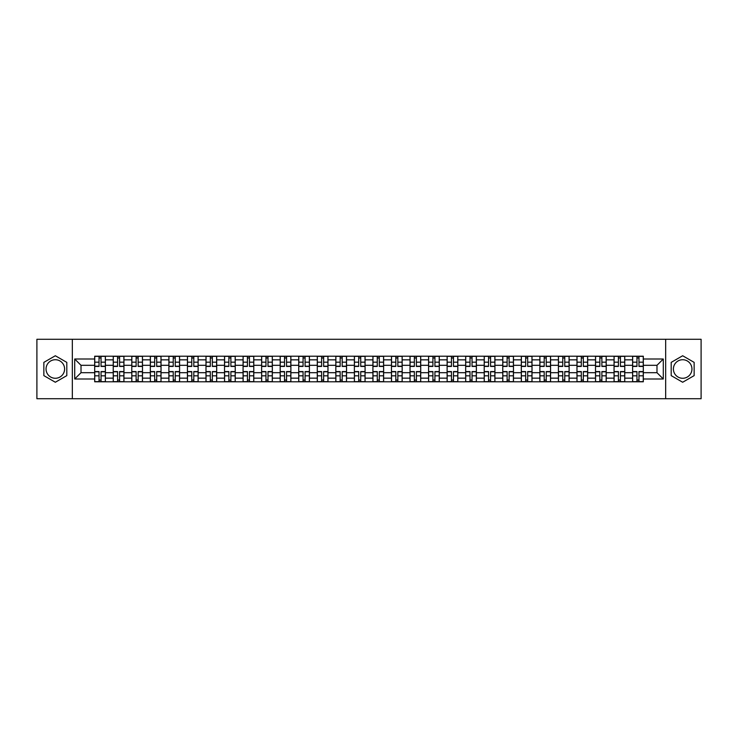 <?xml version="1.0" encoding="UTF-8"?>
<svg xmlns="http://www.w3.org/2000/svg" width="738" height="738" viewBox="0 0 738 738"><rect width="100%" height="100%" fill="white"/><g stroke="black" fill="none" stroke-linecap="round" stroke-linejoin="round"><path stroke-width="1.11" d="M55.332 378.271A9.271 9.271 0 0 1 46.051 369A9.271 9.271 0 0 1 55.332 359.729A9.271 9.271 0 0 1 64.603 369A9.271 9.271 0 0 1 55.332 378.271M682.668 378.271A9.271 9.271 0 0 1 673.397 369A9.271 9.271 0 0 1 682.668 359.729A9.271 9.271 0 0 1 691.949 369A9.271 9.271 0 0 1 682.668 378.271M665.667 398.723L701.1 398.723L701.1 339.277L36.9 339.277L36.9 398.723L665.667 398.723L665.667 339.277M113.237 381.786L113.237 359.849L105.386 359.849L105.386 381.786M105.386 359.849L105.386 356.214M113.237 359.849L113.237 356.214M123.938 356.214L123.938 381.786M131.788 381.786L131.788 356.214M142.489 356.214L142.489 381.786M150.331 381.786L150.331 356.214M161.032 356.214L161.032 381.786M168.882 381.786L168.882 356.214M179.583 356.214L179.583 381.786M187.434 381.786L187.434 356.214M198.135 356.214L198.135 381.786M205.985 381.786L205.985 356.214M216.686 356.214L216.686 381.786M224.527 381.786L224.527 356.214M235.228 356.214L235.228 381.786M243.079 381.786L243.079 356.214M253.78 356.214L253.78 381.786M261.63 381.786L261.63 356.214M272.331 356.214L272.331 381.786M280.182 381.786L280.182 356.214M290.883 356.214L290.883 381.786M298.724 381.786L298.724 356.214M309.425 356.214L309.425 381.786M317.275 381.786L317.275 356.214M327.976 356.214L327.976 381.786M335.827 381.786L335.827 356.214M346.528 356.214L346.528 381.786M354.378 381.786L354.378 356.214M365.079 356.214L365.079 381.786M372.921 381.786L372.921 356.214M383.622 356.214L383.622 381.786M391.472 381.786L391.472 356.214M402.173 356.214L402.173 381.786M410.024 381.786L410.024 356.214M420.725 356.214L420.725 381.786M428.575 381.786L428.575 356.214M439.276 356.214L439.276 381.786M447.117 381.786L447.117 356.214M457.818 356.214L457.818 381.786M465.669 381.786L465.669 356.214M476.37 356.214L476.37 381.786M484.22 381.786L484.22 356.214M494.921 356.214L494.921 381.786M502.772 381.786L502.772 356.214M513.473 356.214L513.473 381.786M521.314 381.786L521.314 356.214M532.015 356.214L532.015 381.786M539.865 381.786L539.865 356.214M550.566 356.214L550.566 381.786M558.417 381.786L558.417 356.214M569.118 356.214L569.118 381.786M576.968 381.786L576.968 356.214M587.669 356.214L587.669 381.786M595.511 381.786L595.511 356.214M606.212 356.214L606.212 381.786M614.062 381.786L614.062 356.214M624.763 356.214L624.763 381.786M632.614 381.786L632.614 356.214M632.614 372.69L624.763 372.69M614.062 372.69L606.212 372.69M595.511 372.69L587.669 372.69M576.968 372.69L569.118 372.69M558.417 372.69L550.566 372.69M539.865 372.69L532.015 372.69M521.314 372.69L513.473 372.69M502.772 372.69L494.921 372.69M484.22 372.69L476.37 372.69M465.669 372.69L457.818 372.69M447.117 372.69L439.276 372.69M428.575 372.69L420.725 372.69M410.024 372.69L402.173 372.69M391.472 372.69L383.622 372.69M372.921 372.69L365.079 372.69M354.378 372.69L346.528 372.69M335.827 372.69L327.976 372.69M317.275 372.69L309.425 372.69M298.724 372.69L290.883 372.69M280.182 372.69L272.331 372.69M261.63 372.69L253.78 372.69M243.079 372.69L235.228 372.69M224.527 372.69L216.686 372.69M205.985 372.69L198.135 372.69M187.434 372.69L179.583 372.69M168.882 372.69L161.032 372.69M150.331 372.69L142.489 372.69M131.788 372.69L123.938 372.69M113.237 372.69L105.386 372.69M632.614 365.31L624.763 365.31M614.062 365.31L606.212 365.31M595.511 365.31L587.669 365.31M576.968 365.31L569.118 365.31M558.417 365.31L550.566 365.31M539.865 365.31L532.015 365.31M521.314 365.31L513.473 365.31M502.772 365.31L494.921 365.31M484.22 365.31L476.37 365.31M465.669 365.31L457.818 365.31M447.117 365.31L439.276 365.31M428.575 365.31L420.725 365.31M410.024 365.31L402.173 365.31M391.472 365.31L383.622 365.31M372.921 365.31L365.079 365.31M354.378 365.31L346.528 365.31M335.827 365.31L327.976 365.31M317.275 365.31L309.425 365.31M298.724 365.31L290.883 365.31M280.182 365.31L272.331 365.31M261.63 365.31L253.78 365.31M243.079 365.31L235.228 365.31M224.527 365.31L216.686 365.31M205.985 365.31L198.135 365.31M187.434 365.31L179.583 365.31M168.882 365.31L161.032 365.31M150.331 365.31L142.489 365.31M131.788 365.31L123.938 365.31M113.237 365.31L105.386 365.31M81.014 372.69L94.685 372.69L94.685 365.31L81.014 365.31L81.014 372.69L74.713 378.991L74.713 359.009L94.685 359.009L94.685 365.31M643.315 365.31L643.315 372.69L656.986 372.69L656.986 365.31L643.315 365.31L643.315 356.214L94.685 356.214L94.685 359.009M643.315 359.009L663.287 359.009L663.287 378.991L643.315 378.991L643.315 372.69M94.685 372.69L94.685 381.786L643.315 381.786L643.315 378.991M94.685 378.991L74.713 378.991M72.333 398.723L72.333 339.277M66.807 362.376L55.332 355.753L43.856 362.376L43.856 375.624L55.332 382.247L66.807 375.624L66.807 362.376M694.144 362.376L682.668 355.753L671.193 362.376L671.193 375.624L682.668 382.247L694.144 375.624L694.144 362.376M101.051 379.996L99.03 379.996M99.03 358.004L101.051 358.004M119.602 379.996L117.573 379.996M117.573 358.004L119.602 358.004M138.144 379.996L136.124 379.996M136.124 358.004L138.144 358.004M156.696 379.996L154.676 379.996M154.676 358.004L156.696 358.004M175.247 379.996L173.227 379.996M173.227 358.004L175.247 358.004M193.799 379.996L191.769 379.996M191.769 358.004L193.799 358.004M212.341 379.996L210.321 379.996M210.321 358.004L212.341 358.004M230.893 379.996L228.872 379.996M228.872 358.004L230.893 358.004M249.444 379.996L247.424 379.996M247.424 358.004L249.444 358.004M267.986 379.996L265.966 379.996M265.966 358.004L267.986 358.004M286.538 379.996L284.517 379.996M284.517 358.004L286.538 358.004M305.089 379.996L303.069 379.996M303.069 358.004L305.089 358.004M323.641 379.996L321.62 379.996M321.62 358.004L323.641 358.004M342.183 379.996L340.163 379.996M340.163 358.004L342.183 358.004M360.734 379.996L358.714 379.996M358.714 358.004L360.734 358.004M379.286 379.996L377.266 379.996M377.266 358.004L379.286 358.004M397.837 379.996L395.817 379.996M395.817 358.004L397.837 358.004M416.38 379.996L414.359 379.996M414.359 358.004L416.38 358.004M434.931 379.996L432.911 379.996M432.911 358.004L434.931 358.004M453.483 379.996L451.462 379.996M451.462 358.004L453.483 358.004M472.034 379.996L470.014 379.996M470.014 358.004L472.034 358.004M490.576 379.996L488.556 379.996M488.556 358.004L490.576 358.004M509.128 379.996L507.107 379.996M507.107 358.004L509.128 358.004M527.679 379.996L525.659 379.996M525.659 358.004L527.679 358.004M546.231 379.996L544.201 379.996M544.201 358.004L546.231 358.004M564.773 379.996L562.753 379.996M562.753 358.004L564.773 358.004M583.324 379.996L581.304 379.996M581.304 358.004L583.324 358.004M601.876 379.996L599.856 379.996M599.856 358.004L601.876 358.004M620.427 379.996L618.398 379.996M618.398 358.004L620.427 358.004M638.97 379.996L636.949 379.996M636.949 358.004L638.97 358.004M74.713 359.009L81.014 365.31M656.986 372.69L663.287 378.991M656.986 365.31L663.287 359.009M101.051 366.445L101.051 356.334L105.331 356.334L105.331 366.445L101.051 366.445M99.03 357.884L101.051 357.884M102.776 356.334L94.75 356.334L94.75 366.445L99.03 366.445L99.03 356.334L97.305 356.334M99.03 371.555L99.03 381.666L94.75 381.666L94.75 371.555L99.03 371.555M101.051 380.116L99.03 380.116M97.305 381.666L105.331 381.666L105.331 371.555L101.051 371.555L101.051 381.666L102.776 381.666M119.602 366.445L119.602 356.334L123.883 356.334L123.883 366.445L119.602 366.445M117.573 357.884L119.602 357.884M121.318 356.334L113.292 356.334L113.292 366.445L117.573 366.445L117.573 356.334L115.857 356.334M138.144 366.445L138.144 356.334L142.425 356.334L142.425 366.445L138.144 366.445M136.124 357.884L138.144 357.884M139.869 356.334L131.844 356.334L131.844 366.445L136.124 366.445L136.124 356.334L134.399 356.334M156.696 366.445L156.696 356.334L160.976 356.334L160.976 366.445L156.696 366.445M154.676 357.884L156.696 357.884M158.421 356.334L150.395 356.334L150.395 366.445L154.676 366.445L154.676 356.334L152.951 356.334M117.573 371.555L117.573 381.666L113.292 381.666L113.292 371.555L117.573 371.555M119.602 380.116L117.573 380.116M115.857 381.666L123.883 381.666L123.883 371.555L119.602 371.555L119.602 381.666L121.318 381.666M136.124 371.555L136.124 381.666L131.844 381.666L131.844 371.555L136.124 371.555M138.144 380.116L136.124 380.116M134.399 381.666L142.425 381.666L142.425 371.555L138.144 371.555L138.144 381.666L139.869 381.666M154.676 371.555L154.676 381.666L150.395 381.666L150.395 371.555L154.676 371.555M156.696 380.116L154.676 380.116M152.951 381.666L160.976 381.666L160.976 371.555L156.696 371.555L156.696 381.666L158.421 381.666M175.247 366.445L175.247 356.334L179.528 356.334L179.528 366.445L175.247 366.445M173.227 357.884L175.247 357.884M176.972 356.334L168.947 356.334L168.947 366.445L173.227 366.445L173.227 356.334L171.502 356.334M193.799 366.445L193.799 356.334L198.079 356.334L198.079 366.445L193.799 366.445M191.769 357.884L193.799 357.884M195.515 356.334L187.489 356.334L187.489 366.445L191.769 366.445L191.769 356.334L190.053 356.334M173.227 371.555L173.227 381.666L168.947 381.666L168.947 371.555L173.227 371.555M175.247 380.116L173.227 380.116M171.502 381.666L179.528 381.666L179.528 371.555L175.247 371.555L175.247 381.666L176.972 381.666M191.769 371.555L191.769 381.666L187.489 381.666L187.489 371.555L191.769 371.555M193.799 380.116L191.769 380.116M190.053 381.666L198.079 381.666L198.079 371.555L193.799 371.555L193.799 381.666L195.515 381.666M212.341 366.445L212.341 356.334L216.621 356.334L216.621 366.445L212.341 366.445M210.321 357.884L212.341 357.884M214.066 356.334L206.04 356.334L206.04 366.445L210.321 366.445L210.321 356.334L208.596 356.334M230.893 366.445L230.893 356.334L235.173 356.334L235.173 366.445L230.893 366.445M228.872 357.884L230.893 357.884M232.618 356.334L224.592 356.334L224.592 366.445L228.872 366.445L228.872 356.334L227.147 356.334M249.444 366.445L249.444 356.334L253.724 356.334L253.724 366.445L249.444 366.445M247.424 357.884L249.444 357.884M251.169 356.334L243.143 356.334L243.143 366.445L247.424 366.445L247.424 356.334L245.699 356.334M267.986 366.445L267.986 356.334L272.276 356.334L272.276 366.445L267.986 366.445M265.966 357.884L267.986 357.884M269.711 356.334L261.686 356.334L261.686 366.445L265.966 366.445L265.966 356.334L264.241 356.334M286.538 366.445L286.538 356.334L290.818 356.334L290.818 366.445L286.538 366.445M284.517 357.884L286.538 357.884M288.263 356.334L280.237 356.334L280.237 366.445L284.517 366.445L284.517 356.334L282.792 356.334M305.089 366.445L305.089 356.334L309.37 356.334L309.37 366.445L305.089 366.445M303.069 357.884L305.089 357.884M306.814 356.334L298.789 356.334L298.789 366.445L303.069 366.445L303.069 356.334L301.344 356.334M323.641 366.445L323.641 356.334L327.921 356.334L327.921 366.445L323.641 366.445M321.62 357.884L323.641 357.884M325.366 356.334L317.34 356.334L317.34 366.445L321.62 366.445L321.62 356.334L319.895 356.334M342.183 366.445L342.183 356.334L346.463 356.334L346.463 366.445L342.183 366.445M340.163 357.884L342.183 357.884M343.908 356.334L335.882 356.334L335.882 366.445L340.163 366.445L340.163 356.334L338.438 356.334M210.321 371.555L210.321 381.666L206.04 381.666L206.04 371.555L210.321 371.555M212.341 380.116L210.321 380.116M208.596 381.666L216.621 381.666L216.621 371.555L212.341 371.555L212.341 381.666L214.066 381.666M228.872 371.555L228.872 381.666L224.592 381.666L224.592 371.555L228.872 371.555M230.893 380.116L228.872 380.116M227.147 381.666L235.173 381.666L235.173 371.555L230.893 371.555L230.893 381.666L232.618 381.666M247.424 371.555L247.424 381.666L243.143 381.666L243.143 371.555L247.424 371.555M249.444 380.116L247.424 380.116M245.699 381.666L253.724 381.666L253.724 371.555L249.444 371.555L249.444 381.666L251.169 381.666M265.966 371.555L265.966 381.666L261.686 381.666L261.686 371.555L265.966 371.555M267.986 380.116L265.966 380.116M264.241 381.666L272.276 381.666L272.276 371.555L267.986 371.555L267.986 381.666L269.711 381.666M284.517 371.555L284.517 381.666L280.237 381.666L280.237 371.555L284.517 371.555M286.538 380.116L284.517 380.116M282.792 381.666L290.818 381.666L290.818 371.555L286.538 371.555L286.538 381.666L288.263 381.666M303.069 371.555L303.069 381.666L298.789 381.666L298.789 371.555L303.069 371.555M305.089 380.116L303.069 380.116M301.344 381.666L309.37 381.666L309.37 371.555L305.089 371.555L305.089 381.666L306.814 381.666M321.62 371.555L321.62 381.666L317.34 381.666L317.34 371.555L321.62 371.555M323.641 380.116L321.62 380.116M319.895 381.666L327.921 381.666L327.921 371.555L323.641 371.555L323.641 381.666L325.366 381.666M340.163 371.555L340.163 381.666L335.882 381.666L335.882 371.555L340.163 371.555M342.183 380.116L340.163 380.116M338.438 381.666L346.463 381.666L346.463 371.555L342.183 371.555L342.183 381.666L343.908 381.666M360.734 366.445L360.734 356.334L365.015 356.334L365.015 366.445L360.734 366.445M358.714 357.884L360.734 357.884M362.459 356.334L354.434 356.334L354.434 366.445L358.714 366.445L358.714 356.334L356.989 356.334M379.286 366.445L379.286 356.334L383.566 356.334L383.566 366.445L379.286 366.445M377.266 357.884L379.286 357.884M381.011 356.334L372.985 356.334L372.985 366.445L377.266 366.445L377.266 356.334L375.541 356.334M397.837 366.445L397.837 356.334L402.118 356.334L402.118 366.445L397.837 366.445M395.817 357.884L397.837 357.884M399.562 356.334L391.537 356.334L391.537 366.445L395.817 366.445L395.817 356.334L394.092 356.334M416.38 366.445L416.38 356.334L420.66 356.334L420.66 366.445L416.38 366.445M414.359 357.884L416.38 357.884M418.105 356.334L410.079 356.334L410.079 366.445L414.359 366.445L414.359 356.334L412.634 356.334M434.931 366.445L434.931 356.334L439.211 356.334L439.211 366.445L434.931 366.445M432.911 357.884L434.931 357.884M436.656 356.334L428.63 356.334L428.63 366.445L432.911 366.445L432.911 356.334L431.186 356.334M453.483 366.445L453.483 356.334L457.763 356.334L457.763 366.445L453.483 366.445M451.462 357.884L453.483 357.884M455.208 356.334L447.182 356.334L447.182 366.445L451.462 366.445L451.462 356.334L449.737 356.334M472.034 366.445L472.034 356.334L476.314 356.334L476.314 366.445L472.034 366.445M470.014 357.884L472.034 357.884M473.759 356.334L465.724 356.334L465.724 366.445L470.014 366.445L470.014 356.334L468.289 356.334M490.576 366.445L490.576 356.334L494.857 356.334L494.857 366.445L490.576 366.445M488.556 357.884L490.576 357.884M492.301 356.334L484.276 356.334L484.276 366.445L488.556 366.445L488.556 356.334L486.831 356.334M509.128 366.445L509.128 356.334L513.408 356.334L513.408 366.445L509.128 366.445M507.107 357.884L509.128 357.884M510.853 356.334L502.827 356.334L502.827 366.445L507.107 366.445L507.107 356.334L505.382 356.334M527.679 366.445L527.679 356.334L531.96 356.334L531.96 366.445L527.679 366.445M525.659 357.884L527.679 357.884M529.404 356.334L521.379 356.334L521.379 366.445L525.659 366.445L525.659 356.334L523.934 356.334M546.231 366.445L546.231 356.334L550.511 356.334L550.511 366.445L546.231 366.445M544.201 357.884L546.231 357.884M547.947 356.334L539.921 356.334L539.921 366.445L544.201 366.445L544.201 356.334L542.485 356.334M564.773 366.445L564.773 356.334L569.053 356.334L569.053 366.445L564.773 366.445M562.753 357.884L564.773 357.884M566.498 356.334L558.472 356.334L558.472 366.445L562.753 366.445L562.753 356.334L561.028 356.334M583.324 366.445L583.324 356.334L587.605 356.334L587.605 366.445L583.324 366.445M581.304 357.884L583.324 357.884M585.05 356.334L577.024 356.334L577.024 366.445L581.304 366.445L581.304 356.334L579.579 356.334M601.876 366.445L601.876 356.334L606.156 356.334L606.156 366.445L601.876 366.445M599.856 357.884L601.876 357.884M603.601 356.334L595.575 356.334L595.575 366.445L599.856 366.445L599.856 356.334L598.131 356.334M620.427 366.445L620.427 356.334L624.708 356.334L624.708 366.445L620.427 366.445M618.398 357.884L620.427 357.884M622.143 356.334L614.117 356.334L614.117 366.445L618.398 366.445L618.398 356.334L616.682 356.334M358.714 371.555L358.714 381.666L354.434 381.666L354.434 371.555L358.714 371.555M360.734 380.116L358.714 380.116M356.989 381.666L365.015 381.666L365.015 371.555L360.734 371.555L360.734 381.666L362.459 381.666M377.266 371.555L377.266 381.666L372.985 381.666L372.985 371.555L377.266 371.555M379.286 380.116L377.266 380.116M375.541 381.666L383.566 381.666L383.566 371.555L379.286 371.555L379.286 381.666L381.011 381.666M395.817 371.555L395.817 381.666L391.537 381.666L391.537 371.555L395.817 371.555M397.837 380.116L395.817 380.116M394.092 381.666L402.118 381.666L402.118 371.555L397.837 371.555L397.837 381.666L399.562 381.666M414.359 371.555L414.359 381.666L410.079 381.666L410.079 371.555L414.359 371.555M416.38 380.116L414.359 380.116M412.634 381.666L420.66 381.666L420.66 371.555L416.38 371.555L416.38 381.666L418.105 381.666M432.911 371.555L432.911 381.666L428.63 381.666L428.63 371.555L432.911 371.555M434.931 380.116L432.911 380.116M431.186 381.666L439.211 381.666L439.211 371.555L434.931 371.555L434.931 381.666L436.656 381.666M451.462 371.555L451.462 381.666L447.182 381.666L447.182 371.555L451.462 371.555M453.483 380.116L451.462 380.116M449.737 381.666L457.763 381.666L457.763 371.555L453.483 371.555L453.483 381.666L455.208 381.666M470.014 371.555L470.014 381.666L465.724 381.666L465.724 371.555L470.014 371.555M472.034 380.116L470.014 380.116M468.289 381.666L476.314 381.666L476.314 371.555L472.034 371.555L472.034 381.666L473.759 381.666M488.556 371.555L488.556 381.666L484.276 381.666L484.276 371.555L488.556 371.555M490.576 380.116L488.556 380.116M486.831 381.666L494.857 381.666L494.857 371.555L490.576 371.555L490.576 381.666L492.301 381.666M507.107 371.555L507.107 381.666L502.827 381.666L502.827 371.555L507.107 371.555M509.128 380.116L507.107 380.116M505.382 381.666L513.408 381.666L513.408 371.555L509.128 371.555L509.128 381.666L510.853 381.666M525.659 371.555L525.659 381.666L521.379 381.666L521.379 371.555L525.659 371.555M527.679 380.116L525.659 380.116M523.934 381.666L531.96 381.666L531.96 371.555L527.679 371.555L527.679 381.666L529.404 381.666M544.201 371.555L544.201 381.666L539.921 381.666L539.921 371.555L544.201 371.555M546.231 380.116L544.201 380.116M542.485 381.666L550.511 381.666L550.511 371.555L546.231 371.555L546.231 381.666L547.947 381.666M562.753 371.555L562.753 381.666L558.472 381.666L558.472 371.555L562.753 371.555M564.773 380.116L562.753 380.116M561.028 381.666L569.053 381.666L569.053 371.555L564.773 371.555L564.773 381.666L566.498 381.666M581.304 371.555L581.304 381.666L577.024 381.666L577.024 371.555L581.304 371.555M583.324 380.116L581.304 380.116M579.579 381.666L587.605 381.666L587.605 371.555L583.324 371.555L583.324 381.666L585.05 381.666M599.856 371.555L599.856 381.666L595.575 381.666L595.575 371.555L599.856 371.555M601.876 380.116L599.856 380.116M598.131 381.666L606.156 381.666L606.156 371.555L601.876 371.555L601.876 381.666L603.601 381.666M618.398 371.555L618.398 381.666L614.117 381.666L614.117 371.555L618.398 371.555M620.427 380.116L618.398 380.116M616.682 381.666L624.708 381.666L624.708 371.555L620.427 371.555L620.427 381.666L622.143 381.666M638.97 366.445L638.97 356.334L643.25 356.334L643.25 366.445L638.97 366.445M636.949 357.884L638.97 357.884M640.695 356.334L632.669 356.334L632.669 366.445L636.949 366.445L636.949 356.334L635.224 356.334M636.949 371.555L636.949 381.666L632.669 381.666L632.669 371.555L636.949 371.555M638.97 380.116L636.949 380.116M635.224 381.666L643.25 381.666L643.25 371.555L638.97 371.555L638.97 381.666L640.695 381.666M614.062 359.849L606.212 359.849M595.511 359.849L587.669 359.849M576.968 359.849L569.118 359.849M558.417 359.849L550.566 359.849M539.865 359.849L532.015 359.849M521.314 359.849L513.473 359.849M502.772 359.849L494.921 359.849M484.22 359.849L476.37 359.849M465.669 359.849L457.818 359.849M447.117 359.849L439.276 359.849M428.575 359.849L420.725 359.849M410.024 359.849L402.173 359.849M391.472 359.849L383.622 359.849M372.921 359.849L365.079 359.849M354.378 359.849L346.528 359.849M335.827 359.849L327.976 359.849M317.275 359.849L309.425 359.849M298.724 359.849L290.883 359.849M280.182 359.849L272.331 359.849M261.63 359.849L253.78 359.849M243.079 359.849L235.228 359.849M224.527 359.849L216.686 359.849M205.985 359.849L198.135 359.849M187.434 359.849L179.583 359.849M168.882 359.849L161.032 359.849M150.331 359.849L142.489 359.849M131.788 359.849L123.938 359.849M632.614 359.849L624.763 359.849M614.062 378.151L606.212 378.151M595.511 378.151L587.669 378.151M576.968 378.151L569.118 378.151M558.417 378.151L550.566 378.151M539.865 378.151L532.015 378.151M521.314 378.151L513.473 378.151M502.772 378.151L494.921 378.151M484.22 378.151L476.37 378.151M465.669 378.151L457.818 378.151M447.117 378.151L439.276 378.151M428.575 378.151L420.725 378.151M410.024 378.151L402.173 378.151M391.472 378.151L383.622 378.151M372.921 378.151L365.079 378.151M354.378 378.151L346.528 378.151M335.827 378.151L327.976 378.151M317.275 378.151L309.425 378.151M298.724 378.151L290.883 378.151M280.182 378.151L272.331 378.151M261.63 378.151L253.78 378.151M243.079 378.151L235.228 378.151M224.527 378.151L216.686 378.151M205.985 378.151L198.135 378.151M187.434 378.151L179.583 378.151M168.882 378.151L161.032 378.151M150.331 378.151L142.489 378.151M131.788 378.151L123.938 378.151M113.237 378.151L105.386 378.151M632.614 378.151L624.763 378.151M101.051 366.196L105.331 366.196M101.051 362.173L105.331 362.173M94.75 366.196L99.03 366.196M94.75 362.173L99.03 362.173M99.03 371.804L94.75 371.804M99.03 375.826L94.75 375.826M105.331 371.804L101.051 371.804M105.331 375.826L101.051 375.826M119.602 366.196L123.883 366.196M119.602 362.173L123.883 362.173M113.292 366.196L117.573 366.196M113.292 362.173L117.573 362.173M138.144 366.196L142.425 366.196M138.144 362.173L142.425 362.173M131.844 366.196L136.124 366.196M131.844 362.173L136.124 362.173M156.696 366.196L160.976 366.196M156.696 362.173L160.976 362.173M150.395 366.196L154.676 366.196M150.395 362.173L154.676 362.173M117.573 371.804L113.292 371.804M117.573 375.826L113.292 375.826M123.883 371.804L119.602 371.804M123.883 375.826L119.602 375.826M136.124 371.804L131.844 371.804M136.124 375.826L131.844 375.826M142.425 371.804L138.144 371.804M142.425 375.826L138.144 375.826M154.676 371.804L150.395 371.804M154.676 375.826L150.395 375.826M160.976 371.804L156.696 371.804M160.976 375.826L156.696 375.826M175.247 366.196L179.528 366.196M175.247 362.173L179.528 362.173M168.947 366.196L173.227 366.196M168.947 362.173L173.227 362.173M193.799 366.196L198.079 366.196M193.799 362.173L198.079 362.173M187.489 366.196L191.769 366.196M187.489 362.173L191.769 362.173M173.227 371.804L168.947 371.804M173.227 375.826L168.947 375.826M179.528 371.804L175.247 371.804M179.528 375.826L175.247 375.826M191.769 371.804L187.489 371.804M191.769 375.826L187.489 375.826M198.079 371.804L193.799 371.804M198.079 375.826L193.799 375.826M212.341 366.196L216.621 366.196M212.341 362.173L216.621 362.173M206.04 366.196L210.321 366.196M206.04 362.173L210.321 362.173M230.893 366.196L235.173 366.196M230.893 362.173L235.173 362.173M224.592 366.196L228.872 366.196M224.592 362.173L228.872 362.173M249.444 366.196L253.724 366.196M249.444 362.173L253.724 362.173M243.143 366.196L247.424 366.196M243.143 362.173L247.424 362.173M267.986 366.196L272.276 366.196M267.986 362.173L272.276 362.173M261.686 366.196L265.966 366.196M261.686 362.173L265.966 362.173M286.538 366.196L290.818 366.196M286.538 362.173L290.818 362.173M280.237 366.196L284.517 366.196M280.237 362.173L284.517 362.173M305.089 366.196L309.37 366.196M305.089 362.173L309.37 362.173M298.789 366.196L303.069 366.196M298.789 362.173L303.069 362.173M323.641 366.196L327.921 366.196M323.641 362.173L327.921 362.173M317.34 366.196L321.62 366.196M317.34 362.173L321.62 362.173M342.183 366.196L346.463 366.196M342.183 362.173L346.463 362.173M335.882 366.196L340.163 366.196M335.882 362.173L340.163 362.173M210.321 371.804L206.04 371.804M210.321 375.826L206.04 375.826M216.621 371.804L212.341 371.804M216.621 375.826L212.341 375.826M228.872 371.804L224.592 371.804M228.872 375.826L224.592 375.826M235.173 371.804L230.893 371.804M235.173 375.826L230.893 375.826M247.424 371.804L243.143 371.804M247.424 375.826L243.143 375.826M253.724 371.804L249.444 371.804M253.724 375.826L249.444 375.826M265.966 371.804L261.686 371.804M265.966 375.826L261.686 375.826M272.276 371.804L267.986 371.804M272.276 375.826L267.986 375.826M284.517 371.804L280.237 371.804M284.517 375.826L280.237 375.826M290.818 371.804L286.538 371.804M290.818 375.826L286.538 375.826M303.069 371.804L298.789 371.804M303.069 375.826L298.789 375.826M309.37 371.804L305.089 371.804M309.37 375.826L305.089 375.826M321.62 371.804L317.34 371.804M321.62 375.826L317.34 375.826M327.921 371.804L323.641 371.804M327.921 375.826L323.641 375.826M340.163 371.804L335.882 371.804M340.163 375.826L335.882 375.826M346.463 371.804L342.183 371.804M346.463 375.826L342.183 375.826M360.734 366.196L365.015 366.196M360.734 362.173L365.015 362.173M354.434 366.196L358.714 366.196M354.434 362.173L358.714 362.173M379.286 366.196L383.566 366.196M379.286 362.173L383.566 362.173M372.985 366.196L377.266 366.196M372.985 362.173L377.266 362.173M397.837 366.196L402.118 366.196M397.837 362.173L402.118 362.173M391.537 366.196L395.817 366.196M391.537 362.173L395.817 362.173M416.38 366.196L420.66 366.196M416.38 362.173L420.66 362.173M410.079 366.196L414.359 366.196M410.079 362.173L414.359 362.173M434.931 366.196L439.211 366.196M434.931 362.173L439.211 362.173M428.63 366.196L432.911 366.196M428.63 362.173L432.911 362.173M453.483 366.196L457.763 366.196M453.483 362.173L457.763 362.173M447.182 366.196L451.462 366.196M447.182 362.173L451.462 362.173M472.034 366.196L476.314 366.196M472.034 362.173L476.314 362.173M465.724 366.196L470.014 366.196M465.724 362.173L470.014 362.173M490.576 366.196L494.857 366.196M490.576 362.173L494.857 362.173M484.276 366.196L488.556 366.196M484.276 362.173L488.556 362.173M509.128 366.196L513.408 366.196M509.128 362.173L513.408 362.173M502.827 366.196L507.107 366.196M502.827 362.173L507.107 362.173M527.679 366.196L531.96 366.196M527.679 362.173L531.96 362.173M521.379 366.196L525.659 366.196M521.379 362.173L525.659 362.173M546.231 366.196L550.511 366.196M546.231 362.173L550.511 362.173M539.921 366.196L544.201 366.196M539.921 362.173L544.201 362.173M564.773 366.196L569.053 366.196M564.773 362.173L569.053 362.173M558.472 366.196L562.753 366.196M558.472 362.173L562.753 362.173M583.324 366.196L587.605 366.196M583.324 362.173L587.605 362.173M577.024 366.196L581.304 366.196M577.024 362.173L581.304 362.173M601.876 366.196L606.156 366.196M601.876 362.173L606.156 362.173M595.575 366.196L599.856 366.196M595.575 362.173L599.856 362.173M620.427 366.196L624.708 366.196M620.427 362.173L624.708 362.173M614.117 366.196L618.398 366.196M614.117 362.173L618.398 362.173M358.714 371.804L354.434 371.804M358.714 375.826L354.434 375.826M365.015 371.804L360.734 371.804M365.015 375.826L360.734 375.826M377.266 371.804L372.985 371.804M377.266 375.826L372.985 375.826M383.566 371.804L379.286 371.804M383.566 375.826L379.286 375.826M395.817 371.804L391.537 371.804M395.817 375.826L391.537 375.826M402.118 371.804L397.837 371.804M402.118 375.826L397.837 375.826M414.359 371.804L410.079 371.804M414.359 375.826L410.079 375.826M420.66 371.804L416.38 371.804M420.66 375.826L416.38 375.826M432.911 371.804L428.63 371.804M432.911 375.826L428.63 375.826M439.211 371.804L434.931 371.804M439.211 375.826L434.931 375.826M451.462 371.804L447.182 371.804M451.462 375.826L447.182 375.826M457.763 371.804L453.483 371.804M457.763 375.826L453.483 375.826M470.014 371.804L465.724 371.804M470.014 375.826L465.724 375.826M476.314 371.804L472.034 371.804M476.314 375.826L472.034 375.826M488.556 371.804L484.276 371.804M488.556 375.826L484.276 375.826M494.857 371.804L490.576 371.804M494.857 375.826L490.576 375.826M507.107 371.804L502.827 371.804M507.107 375.826L502.827 375.826M513.408 371.804L509.128 371.804M513.408 375.826L509.128 375.826M525.659 371.804L521.379 371.804M525.659 375.826L521.379 375.826M531.96 371.804L527.679 371.804M531.96 375.826L527.679 375.826M544.201 371.804L539.921 371.804M544.201 375.826L539.921 375.826M550.511 371.804L546.231 371.804M550.511 375.826L546.231 375.826M562.753 371.804L558.472 371.804M562.753 375.826L558.472 375.826M569.053 371.804L564.773 371.804M569.053 375.826L564.773 375.826M581.304 371.804L577.024 371.804M581.304 375.826L577.024 375.826M587.605 371.804L583.324 371.804M587.605 375.826L583.324 375.826M599.856 371.804L595.575 371.804M599.856 375.826L595.575 375.826M606.156 371.804L601.876 371.804M606.156 375.826L601.876 375.826M618.398 371.804L614.117 371.804M618.398 375.826L614.117 375.826M624.708 371.804L620.427 371.804M624.708 375.826L620.427 375.826M638.97 366.196L643.25 366.196M638.97 362.173L643.25 362.173M632.669 366.196L636.949 366.196M632.669 362.173L636.949 362.173M636.949 371.804L632.669 371.804M636.949 375.826L632.669 375.826M643.25 371.804L638.97 371.804M643.25 375.826L638.97 375.826"/></g></svg>
